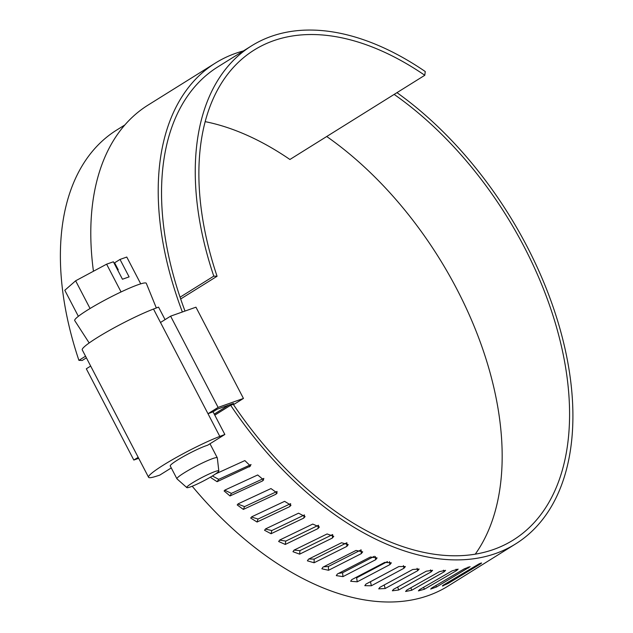 <?xml version="1.0" encoding="UTF-8"?>
<svg xmlns="http://www.w3.org/2000/svg" width="633" height="633" viewBox="0 0 633 633"><rect width="100%" height="100%" fill="white"/><g stroke="black" fill="none" stroke-linecap="round" stroke-linejoin="round"><path stroke-width="0.95" d="M431.904 587.875L464.369 568.806L470.137 566.685L436.485 586.997L430.677 589.054L431.904 587.875M419.576 589.616L452.168 570.847L458.126 569.138L456.599 570.547L424.379 589.244L418.397 590.89L419.576 589.616M406.75 590.106L439.46 571.639L445.577 570.349L444.089 571.852L411.743 590.249L405.603 591.475L406.75 590.106M393.489 589.347L426.294 571.188L432.561 570.325L431.105 571.9L398.655 590.003L392.365 590.795L393.489 589.347M379.855 587.345L412.748 569.478L419.141 569.051L417.701 570.705L385.165 588.508L378.748 588.864L379.855 587.345M365.914 584.109L398.877 566.535L405.373 566.559L403.949 568.268L371.342 585.77L364.822 585.675L365.914 584.109M351.742 579.646L384.745 562.373L391.336 562.84L389.92 564.596L357.249 581.806L350.65 581.26L351.742 579.646M337.397 573.989L370.44 557L377.086 557.934L375.678 559.707L342.967 576.631L336.305 575.626L337.397 573.989M322.949 567.16L356.015 550.449L362.701 551.857L361.293 553.638L328.559 570.278L321.865 568.798L322.949 567.16M308.485 559.192L341.543 542.75L348.237 544.641L346.829 546.406L314.087 562.769L307.393 560.814L308.485 559.192M294.052 550.124L327.095 533.951L333.773 536.325L332.365 538.042L299.631 554.152L292.968 551.699L294.052 550.124M279.739 540.004L312.749 524.077L319.364 526.957L317.972 528.602L285.261 544.451L278.655 541.5L279.739 540.004M265.607 528.879L298.562 513.189L305.082 516.575L303.705 518.126L271.051 533.73L264.547 530.272L265.607 528.879M251.72 516.805L284.613 501.336L290.99 505.237L289.653 506.653L257.053 522.035L250.7 518.063L251.72 516.805M238.158 503.828L270.971 488.573L277.159 492.996L275.877 494.262L243.357 509.423L237.201 504.928L238.158 503.828M224.984 490.029L257.694 474.972L263.629 479.909L262.442 480.993L230.008 495.955L224.106 490.947L224.984 490.029M443.25 585.865C441.921 586.237 442.174 585.857 443.994 584.702L478.88 563.995C481.998 562.595 482.354 562.674 479.941 564.232L448.006 583.523L442.404 585.984M89.182 342.959L74.734 320.599A40.354 4.233 -27.5 0 1 87.528 310.067A40.354 4.233 -27.5 0 1 124.962 290.143A40.354 4.233 -27.5 0 1 146.31 283.331L156.327 307.962M186.822 487.6L176.995 478.872A22.748 2.39 -27.5 0 1 176.931 478.801A22.748 2.39 -27.5 0 1 184.156 472.883A22.748 2.39 -27.5 0 1 205.171 461.694A22.748 2.39 -27.5 0 1 217.285 457.794A22.748 2.39 -27.5 0 1 217.317 457.888L218.82 470.936A18.056 1.891 -27.5 0 1 213.068 475.557A18.056 1.891 -27.5 0 1 196.681 484.308A18.056 1.891 -27.5 0 1 186.822 487.6A18.056 1.891 -27.5 0 1 192.503 482.837A18.056 1.891 -27.5 0 1 209.476 473.832A18.056 1.891 -27.5 0 1 218.82 470.936M165.063 319.625L158.543 307.116L153.502 309.046L207.996 413.729L213.044 411.798L224.85 434.483L207.632 445.236A22.748 2.39 152.5 0 0 177.485 460.056A22.748 2.39 152.5 0 0 170.253 465.975L176.931 478.801M475.241 554.184A278.892 165.893 58 0 0 326.715 136.506M214.793 415.153L230.641 405.262L233.276 404.329A278.892 165.893 58 0 0 493.629 549.468A278.892 165.893 58 0 0 513.26 540.028A278.892 165.893 58 0 0 558.259 333.544A278.892 165.893 58 0 0 394.153 94.404M387.871 572.406L370.487 581.727L371.342 585.77M387.451 561.59L356.624 577.834L357.249 581.806M374.325 556.312L342.572 572.746L338.489 573.411M361.119 549.848L328.392 566.495L323.566 566.828M346.892 542.742L314.15 559.105L308.817 559.018M332.365 538.042L332.665 534.521L299.931 550.623L294.353 550.148M317.972 528.602L318.494 525.232L285.792 541.088L280.015 540.186M303.705 518.126L304.465 514.93L271.802 530.541L265.884 529.188M289.653 506.653L290.634 503.654L258.035 519.036L252.021 517.201M275.877 494.262L277.08 491.453L244.552 506.622L238.491 504.287M262.442 480.993L263.858 478.406L231.425 493.376L225.364 490.504M251.04 464.559L218.709 479.347L212.783 476.206M243.381 50.941A283.442 168.6 58 0 0 235.405 53.417A283.442 168.6 58 0 0 215.457 63.015A283.442 168.6 58 0 0 182.367 311.998M215.457 63.015L148.019 105.118A283.442 168.6 58 0 0 93.447 271.24M230.641 405.262A283.442 168.6 58 0 0 495.718 553.479A283.442 168.6 58 0 0 515.673 543.882A283.442 168.6 58 0 0 561.788 335.482A283.442 168.6 58 0 0 396.962 92.647M481.563 563.006L479.941 564.232L479.64 563.639M192.21 486.231A283.442 168.6 58 0 0 428.28 595.582A283.442 168.6 58 0 0 448.235 585.984L515.673 543.882M78.357 316.318L64.803 290.286L75.636 280.799L106.613 264.183L113.37 261.785L122.454 279.232L129.1 276.882L120.017 259.435L126.774 257.045L140.732 283.853M213.044 411.798L217.222 409.187L233.553 403.411L214.777 415.129M214.247 414.124L228.608 405.16M224.85 434.483L219.809 436.414A47.206 4.953 152.5 0 0 173.157 459.257A47.206 4.953 152.5 0 0 148.565 477.266A47.206 4.953 152.5 0 0 155.742 476.412L159.706 475.154L171.274 467.929M180.674 298.982L217.072 276.257A273.947 162.95 58 0 1 254.197 50.023A273.947 162.95 58 0 1 424.79 75.28L425.249 71.537A278.892 165.893 58 0 0 251.578 45.829L217.863 66.876A278.892 165.893 58 0 0 185.01 311.064M215.529 473.951L244.852 460.587L250.478 466.03L217.095 481.697L211.05 477.78M160.497 322.482L170.609 316.16L195.953 307.187L243.452 398.442L233.498 404.661M138.698 458.316L133.816 460.041L86.317 368.794L90.677 366.064M133.816 460.041L138.184 457.319M219.809 436.414L207.996 413.729L218.116 407.415L243.452 398.442M153.502 309.046A47.206 4.953 152.5 0 0 106.85 331.89A47.206 4.953 152.5 0 0 82.258 349.899L148.565 477.266M170.609 316.16L218.116 407.415M75.636 280.799L90.06 308.508M106.613 264.183L121.069 291.948M120.017 259.435L114.62 262.806L118.252 269.785L117.714 270.125M115.396 264.293L114.905 264.729M124.907 124.915L116.709 130.034A278.892 165.893 58 0 0 78.911 360.351L85.542 356.205M251.578 45.829A278.892 165.893 58 0 0 213.78 276.146L180.065 297.194M86.397 357.843L82.203 360.462L78.911 360.351M217.072 276.257L213.78 276.146M424.79 75.28L289.914 159.484A273.947 162.95 58 0 0 205.203 121.655M448.006 583.523L447.523 582.597M249.418 466.917L250.921 464.733M217.095 481.697L218.709 479.347M230.008 495.955L231.425 493.376M243.357 509.423L244.552 506.622M257.053 522.035L258.035 519.036M271.051 533.73L271.802 530.541M285.261 544.451L285.792 541.088M299.631 554.152L299.931 550.623M346.829 546.406L346.892 542.845M314.087 562.769L314.15 559.105M361.293 553.638L361.142 550.219M328.559 570.278L328.392 566.495M375.678 559.707L375.345 556.494M342.967 576.631L342.572 572.746M389.92 564.596L389.453 561.629M403.949 568.268L403.387 565.586M417.701 570.705L417.076 568.339M385.165 588.508L384.231 584.963M431.105 571.9L430.464 569.874M398.655 590.003L397.714 587.005M444.089 571.852L443.48 570.175M411.743 590.249L410.849 587.788M456.599 570.547L456.053 569.233M424.379 589.244L423.572 587.313M436.485 586.997L435.82 585.58M468.57 568.007L468.127 567.057M217.285 457.794L209.982 443.765"/></g></svg>
